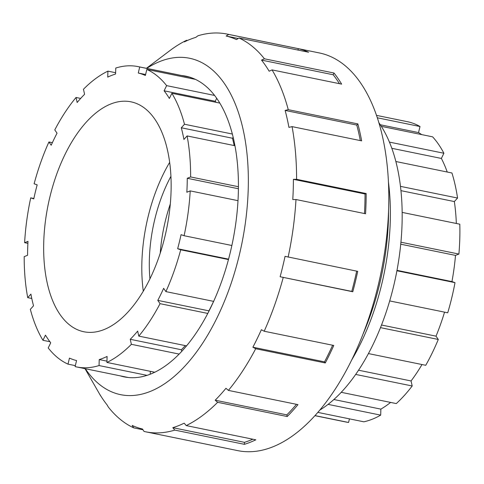 <?xml version="1.0" encoding="UTF-8"?>
<svg xmlns="http://www.w3.org/2000/svg" width="484" height="484" viewBox="0 0 484 484"><rect width="100%" height="100%" fill="white"/><g stroke="black" fill="none" stroke-linecap="round" stroke-linejoin="round"><path stroke-width="0.73" d="M228.472 259.557L180.707 249.792L177.658 248.734L228.581 259.152M177.658 248.734A147.063 75.74 -78.4 0 0 181.058 234.667L184.101 235.72L231.866 245.491M237.977 200.66L190.212 190.89L186.836 192.227A147.063 75.74 -78.4 0 0 187.26 178.287L190.629 176.95L238.4 186.721M187.26 178.287L238.388 188.742M234.903 145.708L187.108 135.931L183.926 139.459A147.063 75.74 -78.4 0 0 181.3 127.77L184.489 124.249L232.296 134.026M181.3 127.77L232.441 138.23L233.149 137.444M234.196 145.563A147.063 75.74 -78.4 0 0 232.441 138.23M219.748 103.08L171.874 93.285L169.364 98.464A147.063 75.74 -78.4 0 0 164.1 90.804L166.611 85.632L214.533 95.433M164.1 90.804L215.241 101.265L216.669 98.325M216.058 102.324A147.063 75.74 -78.4 0 0 215.241 101.265M195.354 79.364L146.827 69.442L145.369 75.48A147.063 75.74 -78.4 0 0 138.267 73.017L139.725 66.986L190.109 77.289M138.267 73.017L145.599 74.518M190.636 78.402L190.841 77.531M139.725 66.986A153.277 78.94 101.6 0 0 138.128 66.623A153.277 78.94 101.6 0 0 115.779 68.032L115.597 74.01A147.063 75.74 -78.4 0 0 107.738 77.125L107.92 71.142L115.64 72.721M107.92 71.142A153.277 78.94 101.6 0 0 83.46 89.262L84.585 94.277A147.063 75.74 -78.4 0 0 77.162 102.487L76.036 97.478L80.671 98.421M76.036 97.478A153.277 78.94 101.6 0 0 54.783 129.912L57.039 133.197A147.063 75.74 -78.4 0 0 51.189 145.254L48.926 141.969L52.369 142.677M48.926 141.969A153.277 78.94 101.6 0 0 34.122 183.787L37.171 184.846A147.063 75.74 -78.4 0 0 33.771 198.912L30.728 197.859L33.862 198.501M27.884 243.355L24.617 242.69L27.993 241.353A147.063 75.74 -78.4 0 0 27.57 255.292L24.2 256.629A153.277 78.94 101.6 0 0 27.721 297.648L30.909 294.121A147.063 75.74 -78.4 0 0 33.529 305.809L30.341 309.33A153.277 78.94 101.6 0 0 42.955 340.294L45.466 335.122A147.063 75.74 -78.4 0 0 50.729 342.775L48.218 347.948A153.277 78.94 101.6 0 0 68.002 364.137L69.46 358.099A147.063 75.74 -78.4 0 0 76.563 360.562L75.105 366.594A153.277 78.94 101.6 0 0 76.702 366.957L128.387 377.526M31.775 298.477L27.721 297.648M49.913 341.716L42.955 340.294M75.335 365.638L68.002 364.137M147.088 375.372L99.051 365.553L99.232 359.57L106.952 361.149M150.246 374.259L150.33 371.319M99.232 359.57A147.063 75.74 -78.4 0 0 107.091 356.454L106.91 362.437L154.856 372.244M179.201 354.094L131.37 344.318L130.25 339.302L181.385 349.757A147.063 75.74 -78.4 0 0 185.293 345.618M181.76 351.414L181.385 349.757M130.25 339.302A147.063 75.74 -78.4 0 0 137.668 331.092L138.793 336.108L186.606 345.885M146.827 69.442A153.277 78.94 101.6 0 1 166.611 85.632M171.874 93.285A153.277 78.94 101.6 0 1 184.489 124.249M187.108 135.931A153.277 78.94 101.6 0 1 190.629 176.95M190.212 190.89A153.277 78.94 101.6 0 1 184.101 235.72M180.707 249.792A153.277 78.94 101.6 0 1 165.903 291.61L213.674 301.381M207.824 313.438L160.047 303.668A153.277 78.94 101.6 0 1 138.793 336.108M131.37 344.318A153.277 78.94 101.6 0 1 106.91 362.437M99.051 365.553A153.277 78.94 101.6 0 1 76.702 366.957M24.617 242.69A153.277 78.94 101.6 0 1 30.728 197.859M160.047 303.668L157.79 300.382L208.925 310.843A147.063 75.74 -78.4 0 0 213.601 301.363M157.79 300.382A147.063 75.74 -78.4 0 0 163.64 288.325L165.903 291.61M160.228 253.223A103.564 53.337 101.6 0 1 170.289 204.012M149.937 278.887A103.564 53.337 101.6 0 1 167.936 182.166A103.564 53.337 101.6 0 1 170.9 176.376M143.294 291.223A117.352 60.44 101.6 0 1 162.933 174.887A117.352 60.44 101.6 0 1 169.636 162.418M64.832 154.82A117.352 60.44 101.6 0 1 130.928 101.822A117.352 60.44 101.6 0 1 166.629 228.902A117.352 60.44 101.6 0 1 83.901 331.764A117.352 60.44 101.6 0 1 64.832 154.82M376.437 115.361L407.389 121.69A153.277 78.94 101.6 0 1 420.003 126.518L418.539 132.58L380.267 124.751M420.003 126.518L377.254 117.775M381.295 126.342L432.623 136.839A153.277 78.94 101.6 0 1 443.895 153.246L441.372 158.443L391.792 148.304M443.895 153.246L389.396 142.096M395.827 161.511L451.941 172.988A153.277 78.94 101.6 0 1 457.555 198.035L454.355 201.568L400.915 190.642M457.555 198.035L400.437 186.352M402.125 212.391L459.8 224.189A153.277 78.94 101.6 0 1 458.899 254.058L455.511 255.401L400.71 244.19M458.899 254.058L400.903 242.2M396.977 270.344L451.947 281.585L455.008 282.644A153.277 78.94 101.6 0 1 447.73 312.797L389.68 300.921M455.008 282.644L396.898 270.762M381.513 325.012L436.024 336.162L438.286 339.459A153.277 78.94 101.6 0 1 425.738 365.299L368.433 353.58M438.286 339.459L380.478 327.638M358.547 370.212L411.061 380.95L412.193 385.984A153.277 78.94 101.6 0 1 396.281 403.577L341.238 392.318M412.193 385.984L355.686 374.428M333.875 399.518L380.866 409.125L380.684 415.133A153.277 78.94 101.6 0 1 363.841 421.806L317.921 412.41M380.684 415.133L328.067 404.376M349.442 418.86L348.571 422.471L315.084 415.623M348.571 422.471A153.277 78.94 101.6 0 1 345.969 422.024L315.017 415.695M390.606 402.416A147.063 75.74 101.6 0 1 380.866 409.125M422.006 364.537A147.063 75.74 101.6 0 1 411.061 380.95M444.548 312.144A147.063 75.74 101.6 0 1 436.024 336.162M455.511 255.401A147.063 75.74 101.6 0 1 451.947 281.585M454.355 201.568A147.063 75.74 101.6 0 1 456.339 223.481M441.372 158.443A147.063 75.74 101.6 0 1 447.234 172.026M418.539 132.58A147.063 75.74 101.6 0 1 421.685 134.6M388.567 210.05A168.88 86.981 101.6 0 1 363.345 333.373M388.38 181.651A162.757 83.829 101.6 0 1 361.076 342.533A162.757 83.829 101.6 0 1 352.025 359.418M378.772 122.573A162.757 83.829 101.6 0 1 372.843 344.941A162.757 83.829 101.6 0 1 319.991 409.978M280.121 276.751A200.914 103.479 -78.4 0 0 285.046 256.339L357.712 271.349A202.99 104.544 101.6 0 1 352.788 291.755L280.121 276.751L351.771 291.404A200.914 103.479 -78.4 0 0 356.672 271.131M352.788 291.755L351.771 291.404M295.984 199.529L292.784 199.553A200.914 103.479 -78.4 0 0 293.395 179.334L365.045 193.987L366.17 193.539A202.99 104.544 101.6 0 1 365.559 213.759L295.984 199.529A202.99 104.544 101.6 0 1 288.137 257.113M364.476 213.541A200.914 103.479 -78.4 0 0 365.045 193.987M293.395 179.334L296.589 179.31L366.17 193.539M292.07 126.627L288.93 127.377A200.914 103.479 -78.4 0 0 285.13 110.425L356.781 125.078L357.845 123.904A202.99 104.544 101.6 0 1 361.645 140.856L292.07 126.627A202.99 104.544 101.6 0 1 296.589 179.31M360.314 140.584A200.914 103.479 -78.4 0 0 356.781 125.078M285.13 110.425L288.264 109.674L357.845 123.904M272.062 69.902L269.152 71.202A200.914 103.479 -78.4 0 0 261.523 60.101L333.173 74.754L334.008 73.03A202.99 104.544 101.6 0 1 341.644 84.131L272.062 69.902A202.99 104.544 101.6 0 1 288.264 109.674M339.472 83.69A200.914 103.479 -78.4 0 0 333.173 74.754M261.523 60.101L264.433 58.8L334.008 73.03M297.956 50.058L298.295 48.666A202.99 104.544 101.6 0 1 308.592 52.236L239.017 38.006L236.458 39.591A200.914 103.479 -78.4 0 0 226.155 36.028L238.225 38.496M226.155 36.028L228.714 34.437L298.295 48.666M228.714 34.437A202.99 104.544 101.6 0 0 227.056 34.068A202.99 104.544 101.6 0 0 197.956 35.78L195.826 37.353A200.914 103.479 -78.4 0 0 184.422 41.866L186.558 40.293L187.423 40.474M100.799 395.997L99.474 393.831A200.914 103.479 -78.4 0 0 107.103 404.933L108.337 407.08A202.99 104.544 101.6 0 0 133.753 427.88L132.168 425.442A200.914 103.479 -78.4 0 0 142.465 429.005L144.057 431.444A202.99 104.544 101.6 0 0 145.714 431.813L237.904 450.664A202.99 104.544 101.6 0 0 380.999 272.74A202.99 104.544 101.6 0 0 319.246 52.925L227.056 34.068M142.955 429.762L133.753 427.88M172.8 427.681A200.914 103.479 -78.4 0 0 184.204 423.167L186.213 425.587L255.794 439.817A202.99 104.544 101.6 0 1 244.39 444.33L174.815 430.101L172.8 427.681L244.45 442.334A200.914 103.479 -78.4 0 0 252.848 439.212M244.39 444.33L244.45 442.334M215.186 400.214A200.914 103.479 -78.4 0 0 225.955 388.301L228.4 390.4L297.981 404.63A202.99 104.544 101.6 0 1 287.212 416.536L217.637 402.307L215.186 400.214L286.837 414.867A200.914 103.479 -78.4 0 0 296.468 404.321M287.212 416.536L286.837 414.867M239.017 38.006A202.99 104.544 101.6 0 1 264.433 58.8M146.422 68.317L169.866 50.632A202.99 104.544 101.6 0 1 186.558 40.293M146.743 68.383A171.705 88.433 101.6 0 1 241.716 244.257A171.705 88.433 101.6 0 1 85.317 368.717M100.708 395.979A202.99 104.544 101.6 0 1 99.619 394.121L84.996 368.651M174.815 430.101A202.99 104.544 101.6 0 1 145.714 431.813M217.637 402.307A202.99 104.544 101.6 0 1 186.213 425.587M255.697 348.728L252.872 347.209A200.914 103.479 -78.4 0 0 261.366 329.719L264.191 331.238L333.772 345.467A202.99 104.544 101.6 0 1 325.278 362.958L255.697 348.728A202.99 104.544 101.6 0 1 228.4 390.4M283.213 277.526A202.99 104.544 101.6 0 1 264.191 331.238M325.278 362.958L324.522 361.863A200.914 103.479 -78.4 0 0 332.629 345.237M252.872 347.209L324.522 361.863M181.766 75.546A153.482 79.049 101.6 0 1 185.832 76.169A153.482 79.049 101.6 0 1 232.52 242.375A153.482 79.049 101.6 0 1 124.321 376.909A153.482 79.049 101.6 0 1 120.341 375.88M138.128 66.623L189.807 77.192"/></g></svg>

